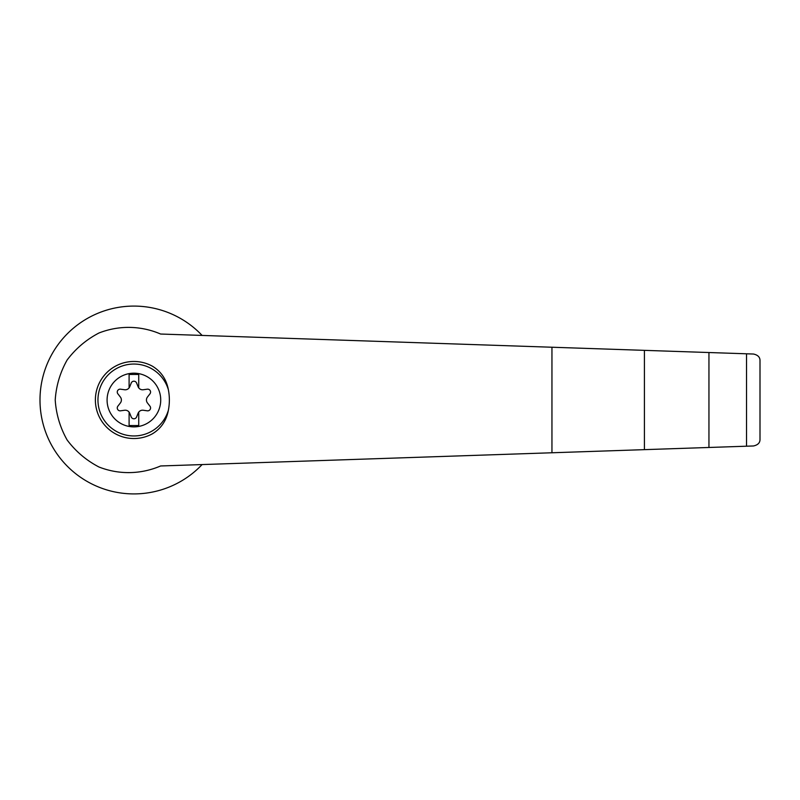 <?xml version="1.0" encoding="UTF-8"?>
<svg xmlns="http://www.w3.org/2000/svg" width="800" height="800" viewBox="0 0 800 800"><rect width="100%" height="100%" fill="white"/><g stroke="black" fill="none" stroke-linecap="round" stroke-linejoin="round"><path stroke-width="1.2" d="M133.91 373.19A26.81 26.81 0 0 1 159.6 407.69A26.81 26.81 0 0 1 107.22 397.4A26.81 26.81 0 0 1 133.91 373.19M129.1 412.13A4.82 4.82 0 0 0 124.58 410.25L120.55 410.81A2.89 2.89 0 0 1 117.87 406.17L120.37 402.96A4.82 4.82 0 0 0 120.37 397.04L117.87 393.83A2.89 2.89 0 0 1 120.55 389.19L124.58 389.75A4.82 4.82 0 0 0 129.1 387.87L129.1 374.47L138.73 374.47L138.73 387.87A4.82 4.82 0 0 0 143.25 389.75L147.28 389.19A2.89 2.89 0 0 1 149.96 393.83L147.45 397.04A4.82 4.82 0 0 0 147.45 402.96L149.96 406.17A2.89 2.89 0 0 1 147.28 410.81L143.25 410.25A4.82 4.82 0 0 0 138.12 413.21L136.59 416.98A2.89 2.89 0 0 1 131.23 416.98L129.71 413.21A4.82 4.82 0 0 0 129.1 412.13L129.1 425.53L138.73 425.53L138.73 412.13M160.6 334.03C140.95 325.55 118.9 325.18 98.97 332.99C86.31 339.6 75.69 348.61 67.12 360.02C60.12 372.45 56.16 385.77 55.22 400C56.16 414.23 60.12 427.55 67.12 439.98C75.69 451.39 86.31 460.4 98.97 467.01C118.9 474.82 140.95 474.45 160.6 465.97L753.48 445.97C757.94 444.99 760.11 442.75 760 439.23L760 360.77C760.11 357.25 757.94 355.01 753.48 354.03L160.6 334.03M202.1 335.43A93.91 93.91 0 0 0 68.11 332.99A93.91 93.91 0 0 0 68.11 467.01A93.91 93.91 0 0 0 202.1 464.57M168.36 389.68A51.95 50.18 90 0 1 168.36 410.32C166.42 420.65 161.13 428.47 152.46 433.77A38.53 38.53 0 0 1 95.38 400A38.53 38.53 0 0 1 152.46 366.23C161.13 371.53 166.43 379.35 168.36 389.68A35.96 35.96 0 0 0 113 370.75A35.96 35.96 0 0 0 113 429.25A35.96 35.96 0 0 0 168.36 410.32M129.1 387.87A4.82 4.82 0 0 0 129.71 386.79L131.23 383.02A2.89 2.89 0 0 1 136.59 383.02L138.12 386.79A4.82 4.82 0 0 0 138.73 387.87M746.52 446.21L746.52 353.79M708.95 447.47L708.95 352.53M644.41 449.65L644.41 350.35M760 439.23L760 360.77M551.95 452.77L551.95 347.23"/></g></svg>
